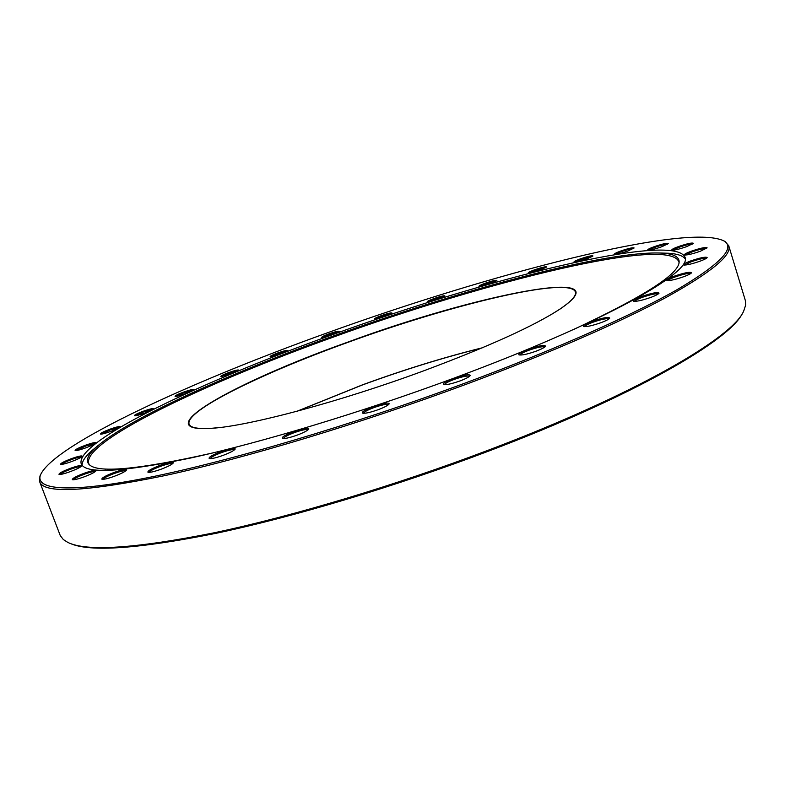 <?xml version="1.0" encoding="UTF-8"?>
<svg xmlns="http://www.w3.org/2000/svg" width="785" height="785" viewBox="0 0 785 785"><rect width="100%" height="100%" fill="white"/><g stroke="black" fill="none" stroke-linecap="round" stroke-linejoin="round"><path stroke-width="1.18" d="M481.882 347.99C443.289 357.607 403.441 369.941 362.327 384.993L297.368 411.163M296.926 411.281L362.395 384.876C403.667 369.774 443.633 357.42 482.304 347.804M347.549 342.211C475.671 294.689 625.871 264.417 560.058 309.045C534.143 325.922 489.026 346.401 424.705 370.461C340.278 401.734 248.531 426.108 211.734 428.306C143.272 433.065 235.843 381.873 347.549 342.211M551.718 314.245L559.371 309.457C571.303 301.44 576.641 295.592 575.385 291.892C569.655 275.967 450.688 304.776 347.735 342.427C261.631 373.385 184.544 410.967 189.106 424.145C190.372 427.835 198.183 429.189 212.519 428.208L221.507 427.305M373.14 406.669C383.178 403.215 388.546 402.263 389.232 403.824C388.32 405.276 384.699 407.209 378.38 409.623C370.118 412.537 364.799 413.685 362.444 413.077C361.699 411.86 365.26 409.731 373.14 406.669M388.555 404.638C386.652 403.863 381.687 404.893 373.64 407.709C367.409 410.094 364.024 411.958 363.475 413.293M293.649 431.652C303.226 428.345 308.289 427.433 308.858 428.934C307.877 430.455 304.04 432.496 297.368 435.047C289.508 437.824 284.494 438.933 282.315 438.354C281.629 437.088 285.406 434.861 293.649 431.652M308.181 429.738C306.425 429.032 301.734 430.013 294.11 432.702C287.585 435.204 284.003 437.157 283.356 438.56M220.977 451.611C230.015 448.471 234.774 447.597 235.255 448.981C234.205 450.541 230.221 452.641 223.283 455.3C215.855 457.94 211.145 458.989 209.163 458.469C208.575 457.184 212.509 454.898 220.977 451.611M234.578 449.785C232.929 449.167 228.533 450.119 221.39 452.641C214.697 455.202 210.969 457.204 210.203 458.646M160.022 465.368C168.53 462.394 172.985 461.551 173.397 462.826C172.317 464.367 168.245 466.486 161.18 469.195C154.164 471.687 149.749 472.698 147.953 472.227C147.472 470.961 151.485 468.674 160.022 465.368M172.71 463.611C171.14 463.101 167.038 464.023 160.385 466.378C153.693 468.939 149.896 470.931 148.993 472.374M113.982 472.491C121.979 469.705 126.159 468.88 126.522 470.019C125.443 471.52 121.371 473.61 114.316 476.299C107.673 478.664 103.532 479.625 101.903 479.213C101.52 477.996 105.543 475.759 113.982 472.491M125.826 470.794C124.324 470.392 120.478 471.285 114.306 473.473C107.741 475.975 103.954 477.928 102.933 479.341M84.211 473.237C91.747 470.598 95.691 469.793 96.025 470.814C94.965 472.236 90.972 474.258 84.034 476.897C77.725 479.135 73.829 480.067 72.328 479.694C72.043 478.546 75.998 476.387 84.211 473.237M95.328 471.569C93.847 471.265 90.246 472.138 84.505 474.169C78.196 476.564 74.477 478.438 73.368 479.802M70.503 468.282C77.646 465.78 81.385 464.995 81.709 465.907C80.688 467.232 76.832 469.165 70.12 471.697C64.095 473.836 60.396 474.739 59.012 474.405C58.797 473.335 62.623 471.294 70.503 468.282M81.002 466.643C79.55 466.427 76.145 467.271 70.778 469.175C64.792 471.432 61.21 473.208 60.033 474.493M71.563 458.597C78.382 456.213 81.954 455.437 82.288 456.262C81.326 457.478 77.636 459.303 71.219 461.717C65.43 463.768 61.878 464.641 60.582 464.337C60.425 463.366 64.085 461.443 71.563 458.597M81.561 456.978C80.119 456.831 76.881 457.655 71.837 459.451C66.225 461.551 62.81 463.209 61.603 464.406M85.506 445.213C92.061 442.926 95.505 442.151 95.849 442.897C94.956 444.016 91.462 445.713 85.379 447.999C79.766 449.982 76.341 450.835 75.105 450.561C74.977 449.668 78.441 447.882 85.506 445.213M95.122 443.594L85.771 446.017L76.116 450.619M110.204 429.101C116.563 426.883 119.919 426.118 120.272 426.804C119.448 427.825 116.17 429.405 110.41 431.554C104.935 433.487 101.589 434.331 100.401 434.076C100.294 433.261 103.561 431.603 110.204 429.101M119.536 427.482L110.459 429.866L101.412 434.115M143.567 411.134C149.788 408.975 153.095 408.21 153.477 408.838C152.722 409.77 149.641 411.252 144.214 413.273C138.817 415.167 135.53 416.001 134.363 415.765C134.264 415.02 137.326 413.479 143.567 411.134M152.732 409.505L143.841 411.87L135.363 415.795M183.71 392.058C189.862 389.929 193.139 389.154 193.552 389.752L184.848 393.884C179.49 395.768 176.223 396.592 175.065 396.376C174.957 395.699 177.842 394.256 183.71 392.058M192.806 390.4L183.984 392.765L176.056 396.396M228.945 372.483C235.068 370.363 238.365 369.588 238.807 370.157L230.623 374.023L220.801 376.525C220.683 375.897 223.401 374.553 228.945 372.483M238.061 370.785L229.23 373.169L221.792 376.545M277.811 352.926C283.984 350.797 287.31 350.002 287.801 350.552L280.068 354.192C274.642 356.086 271.325 356.939 270.118 356.733C269.991 356.154 272.552 354.879 277.811 352.926M287.045 351.18L278.106 353.593L271.1 356.753M329.033 333.821C335.303 331.662 338.698 330.858 339.238 331.398L331.898 334.852C326.374 336.775 322.978 337.638 321.732 337.442C321.585 336.893 324.019 335.686 329.033 333.821M338.482 332.016L329.347 334.479L322.713 337.462M381.461 315.57C387.868 313.372 391.372 312.538 391.97 313.068L384.944 316.375C379.283 318.347 375.789 319.23 374.474 319.044C374.308 318.514 376.633 317.366 381.461 315.57M391.205 313.686L381.795 316.218L375.456 319.063M433.968 298.555C440.591 296.279 444.222 295.415 444.879 295.965L438.118 299.154C432.27 301.175 428.639 302.097 427.246 301.901C427.06 301.401 429.297 300.282 433.968 298.555M444.124 296.583L434.321 299.193L428.227 301.931M485.444 283.149C492.323 280.795 496.13 279.892 496.856 280.461L490.291 283.562C484.208 285.671 480.42 286.623 478.919 286.427C478.703 285.936 480.881 284.837 485.444 283.149M496.091 281.079L485.827 283.787L479.9 286.466M534.673 269.775C541.876 267.322 545.869 266.38 546.674 266.969L540.247 270.03C533.888 272.228 529.904 273.219 528.285 273.013C528.04 272.523 530.169 271.443 534.673 269.775M545.909 267.597L535.076 270.423L529.267 273.062M580.282 258.893C587.857 256.322 592.076 255.341 592.96 255.979L586.601 259.021C579.929 261.317 575.719 262.357 573.963 262.141C573.688 261.64 575.788 260.561 580.282 258.893M592.194 256.607L580.714 259.56L574.954 262.2M620.69 251.033C628.677 248.315 633.161 247.295 634.133 247.981L627.774 251.053C620.749 253.467 616.284 254.556 614.38 254.311C614.066 253.81 616.166 252.711 620.69 251.033M633.358 248.619C631.12 248.629 627.058 249.659 621.151 251.71L615.371 254.389M654.062 246.735C662.511 243.87 667.26 242.82 668.32 243.566L661.892 246.696C654.494 249.237 649.764 250.376 647.684 250.111C647.331 249.581 649.45 248.452 654.062 246.735M667.544 244.223C665.199 244.184 660.872 245.263 654.553 247.452L648.685 250.209M678.318 246.618C687.258 243.585 692.282 242.496 693.41 243.34L686.846 246.569C679.064 249.247 674.05 250.425 671.813 250.121C671.401 249.561 673.569 248.384 678.318 246.618M692.645 244.007C690.201 243.899 685.599 245.018 678.839 247.353L672.814 250.238M691.212 251.22C700.632 248.04 705.941 246.912 707.128 247.854L700.328 251.249C692.174 254.046 686.895 255.272 684.481 254.919C684.029 254.311 686.267 253.074 691.212 251.22M706.363 248.551C703.841 248.354 698.974 249.502 691.762 251.995L685.491 255.056M690.506 261.003C700.387 257.666 705.941 256.538 707.157 257.598C706.637 258.412 704.263 259.609 700.043 261.189C691.556 264.103 686.031 265.359 683.47 264.957C682.95 264.29 685.295 262.965 690.506 261.003M706.402 258.304C703.841 258.01 698.738 259.187 691.085 261.827L684.491 265.114M674.295 276.173C684.569 272.709 690.309 271.571 691.526 272.768C690.957 273.661 688.455 274.946 684 276.614C675.237 279.637 669.527 280.912 666.867 280.441C666.279 279.695 668.751 278.273 674.295 276.173M690.78 273.494C688.229 273.082 682.93 274.259 674.894 277.036C670.783 278.577 668.437 279.774 667.878 280.618M641.443 296.534C652.001 292.972 657.859 291.853 659.017 293.178C658.399 294.169 655.72 295.562 650.971 297.348C642.052 300.429 636.233 301.705 633.505 301.175C632.857 300.351 635.507 298.8 641.443 296.534M658.291 293.924C655.799 293.394 650.392 294.561 642.052 297.436C637.557 299.134 635.055 300.449 634.535 301.381M592.106 321.359C602.792 317.739 608.669 316.649 609.749 318.102C609.062 319.201 606.167 320.722 601.074 322.655C592.125 325.755 586.287 327.021 583.569 326.432C582.853 325.5 585.708 323.812 592.106 321.359M609.023 318.867C606.648 318.219 601.212 319.367 592.704 322.311C587.788 324.176 585.08 325.618 584.589 326.648M528.158 349.305C538.795 345.685 544.594 344.644 545.555 346.175C544.8 347.402 541.67 349.06 536.175 351.15C527.334 354.231 521.583 355.468 518.934 354.849C518.178 353.809 521.26 351.965 528.158 349.305M544.849 346.97C542.621 346.234 537.254 347.343 528.747 350.296C523.369 352.337 520.435 353.937 519.964 355.065M453.377 378.488C463.798 374.926 469.42 373.925 470.235 375.505C469.401 376.849 466.025 378.645 460.108 380.902C451.512 383.914 445.939 385.111 443.407 384.483C442.642 383.355 445.968 381.353 453.377 378.488M469.548 376.3C467.487 375.524 462.277 376.594 453.926 379.508C448.098 381.736 444.938 383.463 444.447 384.709M742.443 313.274C730.276 339.983 632.73 396.631 488.476 451.169C395.974 486.288 294.071 516.805 216.738 533.162C138.69 548.843 89.843 552.267 70.208 543.436M39.662 481.725L60.259 535.576L63.33 539.54L67.746 542.366C86.35 551.698 134.922 548.558 213.441 532.937C291.304 516.609 394.639 485.729 488.407 450.148C635.173 394.678 733.278 337.295 743.738 310.929L745.622 305.218L745.485 300.979L728.755 245.793C732.111 255.086 711.544 272.12 667.083 296.907C621.622 321.575 549.578 353.26 466.339 384.218C360.698 423.458 244.537 458.352 164.87 475.602C85.359 491.861 43.626 493.902 39.662 481.725L39.927 476.102L40.732 474.336M326.825 333.026C190.784 381.844 54.548 444.153 40.545 474.788C34.736 489.83 68.403 493.51 148.208 477.594C227.836 461.678 352.367 424.95 465.613 382.894C556.428 349.139 633.367 314.707 677.769 289.282C720.65 263.839 735.987 247.697 723.799 240.858C685.864 222.646 488.976 274.318 326.825 333.026M212.98 452.896C137.1 469.97 95.623 473.61 88.558 463.827C85.732 459.833 88.342 454.23 96.388 447.038C128.377 418.66 228.7 373.689 333.095 336.098C461.452 289.655 609.032 249.915 662.668 253.153C673.442 253.908 678.937 256.734 679.143 261.621C679.565 273.68 644.563 296.22 574.139 329.239M89.235 464.553C77.617 443.682 204.021 383.443 333.478 337.05C485.944 281.481 672.981 234.892 679.064 262.612M82.082 465.22C82.062 461.364 85.212 456.605 91.531 450.943L98.154 445.487M660.322 253.015L668.898 253.261C677.367 253.869 682.773 255.694 685.119 258.756M331.976 334.871C485.012 279.205 672.048 231.909 684.883 256.97C694.068 271.443 603.292 323.086 453.2 378.429C361.414 412.41 260.885 442.661 191.265 457.881C121.587 472.315 84.888 474.248 81.169 463.66C75.409 441.121 202.432 381.294 331.976 334.871M723.378 240.612L725.095 241.515L728.755 245.793M559.371 309.457L560.058 309.045M105.406 470.47L105.2 469.93M40.545 474.788L39.927 476.102M679.113 262.259L679.143 261.621M96.388 447.038L91.531 450.943M662.668 253.153L668.898 253.261M723.799 240.858L725.095 241.515M212.519 428.208L211.734 428.306"/></g></svg>
